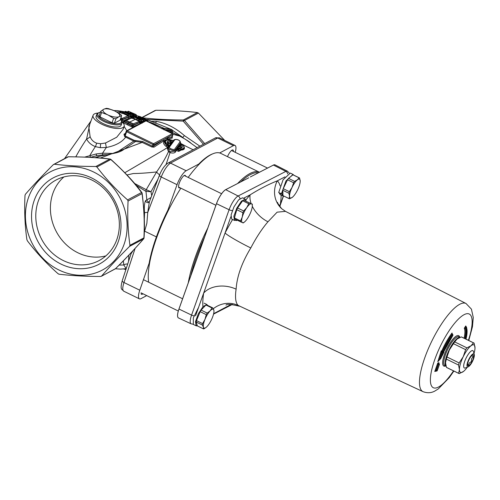 <?xml version="1.0" encoding="UTF-8"?>
<svg xmlns="http://www.w3.org/2000/svg" width="500" height="500" viewBox="0 0 500 500"><rect width="100%" height="100%" fill="white"/><g stroke="black" fill="none" stroke-linecap="round" stroke-linejoin="round"><path stroke-width="0.75" d="M173.431 140.6L168.025 139.15L172.362 137.975L171.6 137.069M186.656 146.6L180.406 143.294M184.781 138.875L197.094 147.637M183.494 138.238L182.819 137.438L184.4 135.625C175.9 128.075 166.562 123.312 156.381 121.35A3.219 1.506 -80.6 0 1 155.412 123.188M199.844 146.175L199.25 146.488M199.3 146.463L199.7 146.044L184.4 135.625M172.656 130.45L182.819 137.438M182.619 137.425L182.9 137.775M147.681 121.406L153.569 123.575L163.575 128.231M141.969 122.369L142.325 122.506M142.231 123.088L141.694 122.581M139.731 122.444L141.775 123.181M162.037 128.594L163.113 128.325L170.525 129.188L169.531 128.706L172.206 130.006L171.213 129.525L171.05 131.269L171.175 132.269L172.519 132.713M172.362 137.975A0.806 0.756 79.8 0 1 172.05 136.944L171.644 136.544L172.05 136.944L167.681 138.131A0.806 0.737 -109.9 0 0 168.025 139.15L169.95 139.838M172.537 133.8L146.15 120.85A0.806 0.806 0 0 0 145.419 120.862A0.806 0.719 62 0 1 146.05 120.862L146.2 120.938M167.681 138.131L167.356 138.225A0.806 0.75 -102.5 0 0 167.75 139.288A67.65 19.55 -64 0 0 163.85 140.8L164.525 141.131C162.844 142.213 163.25 143.9 165.75 146.2L167.213 146.862L168.356 146.8L164.262 149.594L124.856 172.712M167.356 138.225A68.456 19.788 116 0 0 163.406 139.75L153.5 146.137A0.806 0.675 -126.5 0 0 153.981 147.156L163.85 140.8A0.806 0.719 -118 0 1 163.406 139.75L172.862 134.55M163.406 139.75L153.988 144.756A0.806 0.719 -118 0 0 153.544 143.706L152.969 144.594L153.988 144.756L153.5 146.137L152.419 146.156L142.694 141.537L142.181 142.4L151.881 147.006L153.981 147.156M142.694 141.537L135.706 140.55A0.806 0.35 -99.5 0 1 135.606 141.469L142.181 142.4L100.325 158.05M135.706 140.55L134.244 140.338L133.8 141.106L135.606 141.469L123.931 149.331M134.244 140.338L126.1 136.369L125.662 137.137L133.8 141.106L116.037 152.856M126.1 136.369L125.213 135.775L124.581 136.45L125.662 137.137C121.888 142.262 115.456 145.706 106.356 147.475A67.65 19.55 116 0 0 102.569 153.175L96.3 153.938L84.725 157.088M125.494 133.312L123.994 134.225L124.581 136.45M151.881 147.006L152.969 144.594L126.631 131.75L127.212 130.869A0.806 0.719 -118 0 0 126.269 131.244L126.631 131.75L125.213 135.775L125.037 134.475A0.806 0.656 -129.2 0 0 125.106 134.419M123.994 134.225A0.806 0.656 -129.2 0 0 125.037 134.481M171.556 137.062L172.138 137.5L172.887 134.675A0.806 0.806 0 0 0 172.481 133.688L172.381 133.7A0.806 0.719 62 0 1 172.825 134.75L172.05 136.944M171.15 140.169L173.275 140.819M180.325 143.544L182.106 144.381M165.081 140.906L164.525 141.131A0.806 0.719 62 0 0 164.838 141.206M172.944 141.269L171.7 142.2L171.213 141.713M180.744 145.756L179.875 145.638L180.613 144.938L180.206 144.288M166.069 164.531L170.031 152.637C172.688 153.344 174.494 153.131 175.444 151.994L176.575 150.137L177.194 150.906L178.75 151.375L184.469 148.3M151.706 195.694L150.988 191.719L157.963 179.2M189.594 151.619L185.925 153.575M124.281 149.069C122 151.019 118.588 152.431 114.05 153.306L99.1 156.394L96.337 157.731M126.844 130.731L124.094 126.375M123.112 129.319L116.7 137.244L105.538 142.994L100.588 143.744L96.644 143.169C93.475 141.975 91.3 139.806 90.106 136.669L88.825 126.75L93.112 115.275A16.45 5.819 -160.6 0 1 97.956 113.069M113.275 153.463L102.569 153.175L102.619 154.881L106.756 154.656M139.525 122.025L139.588 122.812L140.481 123.65M134.662 126.575L134.05 126.275A0.806 0.719 -118 0 1 133.606 125.225L139.644 122.625M124.019 121.775L122.569 122.431L124.231 122.1L124.381 121.675L132 125.406L132.619 125.475L132.287 124.381L132 125.394L132.613 125.506A68.856 19.9 -64 0 1 133.731 124.869L139.769 122.269M140.294 123.581L139.625 122.769L139.781 122.169M135.35 119.45L139.344 121.375L133.287 123.819A69.662 20.137 116 0 0 132.287 124.381L125.219 120.938L124.119 121.481M140.125 123.506L139.688 123.219M125.575 120.381A0.806 0.719 62 0 1 126.219 120.375L132.15 117.875L131.325 118.144L132.15 117.875L131.912 118.294L132.15 117.875L139.213 121.337M132 125.406L131.875 125.763L132.481 125.856L132.619 125.475M131.875 125.763L132.481 125.856A68.456 19.788 116 0 1 133.606 125.225M123.975 121.85L123.65 122.15L123.981 121.806L131.856 125.819L132.406 127.231L132.475 125.894M124.375 121.688L124.125 121.394L124.381 121.675L126.219 120.375L129.694 122.069A69.662 20.137 116 0 0 128.694 122.631L128.131 123.506M135.294 119.394L131.7 117.806L124.162 121.356M143.312 122.112L142.219 121.669L141.65 120.719L142.175 121.713L141.675 122.188L141.956 122.344A0.562 0.525 -101.1 0 0 141.931 122.713M142.05 122.806L141.975 122.344L141.5 122.431A0.562 0.525 -102.1 0 0 141.525 122.931M136.662 119.65L137.287 118.75L136.594 119.619L141.688 121.906L140.506 122.825M142.244 121.244L143.119 121.569L142.881 122.206M133.919 116.788L135.556 117.044A0.644 0.613 -92.4 0 1 135.244 116.188L133.85 115.9L133.919 116.788L133.381 116.625M136.644 117.025L136.044 116.562L136.488 116.812L136.562 115.631L140.219 116.638L147.387 120.288L147.756 121.112M122.15 112.9L121.369 112.987M128.713 116.756L131.237 117.662L131.688 117.575L131.031 116.95M131.25 116.819L133.044 117.35L133.812 117.256L133.144 116.669M121.731 121.412L129.262 118.15L128.819 117.938M116.65 111.969L123.55 111.613L123.963 111.713L123.45 112.069L123.963 111.713L129.044 113.5L129.338 113.138L128.988 113.45M160.631 125.037L169.256 128.6M181.644 136.806L172.425 132.487M163.85 128.225L147.713 121.306M120.931 119.994L128.694 116.819L128.994 118.05M118.694 113.194L120.9 112.438L120.081 112.713L120.9 112.438L120.669 112.863L120.9 112.438L128.231 115.931L120.894 112.406L118.456 113.044M128.694 116.819L127.987 115.844L121.062 118.906L120.775 119.919M133.656 115.475L136.525 115.662L136.344 116.169A0.644 0.613 -90 0 0 136.375 116.769M127.669 112.219L128.606 111.325L136.037 114.594L133.887 114.444L133.975 115.55L133.588 115.806M144.725 121.225L144.4 121.112M144.381 120.938L144.95 121.106M122.031 113.594L122.644 112.688L121.931 112.894M131.237 117.662L130.844 116.594L122.35 112.587M131.688 117.575L131.3 116.506L130.844 116.594L130.688 115.15L123.05 111.706M132.088 117.131L132.338 116.081L131.525 115.787M133.044 117.35L132.338 116.081L132.781 115.925L132.456 114.844L132.4 115.906L133.556 115.825L133.188 114.8L125.875 111.406L125.681 111.9M133.812 117.256L133.431 116.188L132.656 116.281L132.769 115.969M135.638 117.613L136.769 116.856L143.875 120.406M143.369 121.95L143.194 120.456L143.519 121.538L144.281 121.463M136.756 116.881L143.8 120.381L139.406 119.056L139.1 119.475L141.65 120.719L140.938 122.194L139.575 121.525M134.35 117.287L133.256 117.706L133.463 118.05L134.369 117.294L133.787 117.212L134.65 117.144L134.225 117.556L134.756 117.206L139.8 119.094L140.1 118.713L136.537 116.912L135.375 117.381M136.488 116.894L135.356 117.406M139.444 119.506L139.8 119.094L139.444 119.506M137.938 118.95L138.287 118.537L137.938 118.95M138.2 118.5L137.831 118.912L138.2 118.5L137.231 118.725L134.756 117.206M141.688 121.906L141.419 120.769L137.287 118.75L138.287 118.537M139.156 120.1L139.406 119.056M139.537 118.856L139.312 118.331L138.663 119.225M122.487 112.2L122.713 112.5L123.581 111.781L122.487 112.2M123.525 111.762L123.95 111.7M130.363 116.137L131.425 116.15L130.919 115.1L130.344 116.181L130.956 116.281M130.956 115.119L128.006 113.625L128.075 114.312M124.844 112.181L125.706 111.475L124.581 111.925M129.338 113.138L125.706 111.475L124.594 111.9M128.7 113.919L129.044 113.5L128.7 113.919M125.706 111.475L133.062 114.769L128.656 113.469L128.419 114.519M133.112 114.794L133.356 115.463M132.4 115.906L131.5 115.631M128.656 113.469L128.387 114.431L128.356 113.875L130.919 115.1L131.219 115.794M128.556 111.388L127.487 111.794L127.675 112.194L129.65 113.031L130.262 112.112L128.844 111.4L128.6 111.862M133.887 114.444L130.725 113L130.469 112.725L130.975 112.6L130.262 112.112M134.012 114.338L130.988 112.95L134.338 114.425L135.137 114.513L134.444 113.975L131.163 112.688L131.412 113.819M131.331 113.769L130.894 112.719M131.569 113.769L131.163 112.688M132.094 114.106L132.719 113.188M133.812 114.887L134.444 113.975M134.156 114.344L135.137 114.513M136.088 114.612L136.525 115.662L136.144 114.625L128.619 111.331M130.494 112.525L130.975 112.6M130.725 113L129.719 113.625M136.344 116.169L135.244 116.188L135.044 114.612M136.525 115.662L136.325 115.288M139.894 119.069L140.662 118.231L138.963 117.013L139.456 116.669M140.056 119.156L141 118.225L146.319 120.125L143.625 118.475L147.219 120.225L144.869 119.981L141.125 118.294L141.2 118.888M144.869 119.981L144.956 121.088M147.6 121.556L146.856 121.287L146.488 120.219M147.5 120.919L147.219 120.225M143.625 119.031L143.625 118.475L143.625 119.031L143.625 118.475L139.694 116.769L139.3 117.031L141 118.225L141.075 118.819M143.4 118.912L143.431 118.375L143.4 118.912L143.431 118.375L140.206 116.656L139.925 117.062L140.206 116.656M142.613 119.331L143.256 118.425L142.4 119.219M140.056 117.831L139.694 116.769M140.562 118.231L141.225 117.338M139.3 117.031L141.694 118.55L146.319 120.125M120.919 119.975L121.394 120.006L120.581 118.675M121.175 120.406L121.394 120.006M121.194 120.438L122.381 119.75A0.806 0.719 -118 0 0 122.819 120.8L124.206 121.475L122.569 122.431L132.406 127.231A67.65 19.55 -64 0 1 134.05 126.275L139.775 123.856M135.213 119.388L129.881 121.969L135.213 119.388M171.244 130.762L172.625 131.438L172.419 132.056L172.956 133.138L172.638 132.887M163.663 129.388L163.912 129.819M171.213 129.525L163.581 128.637L163.688 129.25L164.206 129.113A0.806 0.762 87.7 0 1 164.213 129.656M163.806 128.663A0.806 0.762 87.7 0 1 164.206 129.113M163.544 129.331L162.938 128.806L163.263 128.519L162.756 128.944M163.581 128.637L163.263 128.519M161.944 128.594L162.763 128.25A0.806 0.762 87.7 0 0 162.531 128.3L161.831 128.806M170.525 129.188L162.763 128.25A0.806 0.762 87.7 0 1 163.113 128.325M162.113 128.631L162.869 128.769M167.956 128.756L169.444 128.669L171.875 129.688L172.488 130.219L172.625 131.438M168.175 143.787L168.713 143.169L171.15 142.869L171.7 142.2M171.15 142.869L169.025 145.819L168.475 144.969M172.819 141.444A0.806 0.787 46.5 0 1 172.463 141.375M180.206 143.825L180.169 143.925A0.806 0.787 -128.5 0 0 180.613 144.938M179.869 145.638L179.325 146.25M180.131 144.269L180.619 142.644A3.638 1.288 19.4 0 1 180.556 142.769A0.806 0.75 -144 0 0 180.056 141.781L174.675 149.188A0.806 0.75 36 0 1 175.175 150.181L180.556 142.769L180.169 143.925L174.887 151.037A0.806 0.694 -149.2 0 0 175.444 151.994M177.925 148.944L177.262 149.069L176.575 150.137M177.262 149.069L179.331 146.25L180.275 148.056M174.675 149.188A2.831 1 -160.6 0 1 171.444 148.994A2.831 1 -160.6 0 1 169.431 147.119A0.806 0.75 -144 0 0 168.438 147.519A3.638 1.288 19.4 0 0 168.381 147.631A3.638 1.288 19.4 0 0 171.188 149.994A3.638 1.288 19.4 0 0 175.175 150.181L174.887 151.037L170.369 151.769L170.031 152.637L168.475 151.619C165.938 157.369 161.988 164.144 156.619 171.931L146.225 189.681A3.219 2.55 -60.8 0 0 145.975 191.388L146.85 199.925A2.419 2.15 -118 0 0 149.338 201.925L159.488 175.181A3.219 1.106 20.8 0 0 161.219 176.969C164.056 170.031 167.15 165.413 170.5 163.106L217.725 138.012L219.35 137.794L215.231 138.006A3.219 2.869 62 0 1 215.225 138A3.219 2.869 62 0 1 217.725 138.012L233.406 145.656A12.888 3.725 -64 0 1 235.037 145.444A12.888 3.725 -64 0 1 235.212 152.312M169.331 150.988L168.475 151.619L167.225 148.431A0.806 0.719 32.9 0 0 168.162 148.212L169.331 150.988L170.369 151.769M168.787 146.994A0.806 0.731 34 0 1 168.238 146.981L167.225 148.431M168.356 146.8L169.025 145.819M179.375 146.163A0.806 0.769 -139.7 0 0 180.369 145.769M180.394 145.694A0.806 0.775 42.6 0 1 179.781 145.7M181.287 147.619L180.475 145.906A0.806 0.625 -47.6 0 1 179.531 146.55M180.475 145.475L180.55 145.706A0.806 0.613 -44.2 0 1 181.469 145.075A0.806 0.75 -144 0 0 180.475 145.475L180.25 145.956M177.769 149.156A0.806 0.731 33.9 0 1 177.175 149.175M176.644 149.994A0.806 0.719 -147 0 0 177.581 149.6L178.631 150.331A0.806 0.381 -88.1 0 0 178.75 151.375M177.562 149.644L177.7 149.306L178.769 149.969A0.806 0.406 -83.3 0 0 178.688 148.9A0.806 0.75 -144 0 0 177.787 149.137L177.787 149.137A0.806 0.75 -144 0 0 177.7 149.306L177.519 149.731M159.65 174.781A4.831 2.087 34.1 0 1 156.619 171.931C147.856 172.919 140.094 173.45 133.312 173.531L127 174.969M184.356 148.7L178.631 150.331L178.769 149.969A10.481 3.706 19.4 0 0 184.394 148.613L184.356 148.719M178.181 148.637A0.806 0.75 36 0 1 179.175 148.231A0.806 0.512 -88.5 0 0 178.775 148.181M180.963 144.806A0.806 0.75 36 0 1 181.956 144.406A0.806 0.525 -51.4 0 1 182.206 144.488L184.281 146.944L184.394 148.613M171.206 141.256L170.763 141.8A0.806 0.762 -140.8 0 0 171.225 142.794M171.65 142.281A0.806 0.775 41.3 0 1 171.2 141.287L171.312 140.956A0.806 0.806 0 0 0 170.644 139.906A0.806 0.406 96.7 0 1 170.8 139.994A0.806 0.75 36 0 1 171.3 140.988L170.812 141.656A0.806 0.75 -144 0 0 170.312 140.662A0.806 0.512 91.5 0 1 170.512 141.744L168.263 142.137L167.669 142.794M170.662 142.912A0.806 0.519 94.2 0 1 170.481 141.831L170.512 141.744A7.231 2.556 -160.6 0 0 167.669 142.756L168.344 143.975A0.806 0.613 135.8 0 0 168.019 143.825A0.806 0.75 36 0 1 168.519 144.812L168.538 144.744M168.481 144.256A0.806 0.613 135.8 0 0 168.344 143.975A0.806 0.806 0 0 1 168.531 144.787L168.512 145.294A0.806 0.606 137.4 0 0 168.85 145.438M168.969 145.931A0.806 0.737 34.4 0 1 168.475 144.95L167.956 145.719A0.806 0.731 -146.1 0 0 168.45 146.688M168.475 144.95L167.956 145.719L166.581 145.512L164.619 141.631A10.481 3.706 19.4 0 0 166.688 145.194L168.031 145.481A0.806 0.75 -144 0 0 167.531 144.494A0.806 0.525 128.6 0 0 166.688 145.194L166.581 145.512A0.806 0.519 130.7 0 1 165.75 146.2M171.188 141.75L171.319 140.906M130.5 253.369L131.169 253.062M128.594 261.275L128.825 255.138M127.669 264.094A4.831 4.356 -12.3 0 0 123.787 264.975L126.175 268.675L120.381 269.131L115.45 268.756M121.756 121.469A16.45 5.819 -160.6 0 1 124.144 126.225A16.45 5.819 -160.6 0 1 103.181 124.875A16.45 5.819 -160.6 0 1 93.112 115.275M90.106 136.669A4.831 2.369 -26.6 0 1 86.594 139.044C88.4 142.481 91.319 145.006 95.356 146.625L100.294 147.694L106.356 147.475A4.831 0.394 -100 0 1 105.538 142.994M89.8 124.125L86.594 139.044A67.65 19.55 -64 0 0 75.8 156.838M151 197.544L145.519 200.631A2.419 2.15 -118 0 0 148.794 202.413L148.794 202.413A2.419 2.15 -118 0 0 149.306 202.019M145.519 200.631C144.338 203.656 144.025 207.7 144.575 212.781A2.419 0.506 178.9 0 1 147.75 212.463L149.331 201.944M144.288 231.012L156.406 236.894M144.575 212.781L144.294 219.306M166.206 214.825L177.037 184.681A12.888 3.725 -64 0 1 186.175 170.75L199.913 163.45M141.094 293.75A6.963 2.013 116 0 0 142.969 293.781M233.45 151.45A6.963 2.013 116 0 0 232.269 150A6.963 2.013 116 0 0 227.506 156.662M219.669 152.956L233.406 145.656M146.713 295.613L141.05 298.619A12.888 3.725 -64 0 1 139.412 298.837A12.888 3.725 -64 0 1 139.794 290.212L150.15 260.319M185.613 176.175A6.963 2.013 116 0 0 184.469 175.4A6.963 2.013 116 0 0 180.294 180.75A6.963 2.013 116 0 0 178.65 187.331A6.963 2.013 116 0 0 179.969 187.756M131.144 252.681L131.05 253.744L133.162 250.525M122.238 280.756C119.631 290.694 122.3 288.95 123.725 291.188C122.375 290.238 122.456 287.344 123.975 282.5L135.1 248.425M123.344 260.819L123.787 264.975L119.1 265.119M136.037 185.25L145.975 191.388L150.988 191.719L146.225 189.681A3.219 2.556 -62.2 0 0 146 191.394M146.225 189.681L134.512 183.419M59.094 274.206L58.031 273.688C46.444 263.45 36.219 252.481 27.369 240.787L26.894 239.656C24.887 225.631 24.262 210.875 25 195.4L25.381 194.312C33.344 185.144 42.669 175.244 53.369 164.619L54.394 164.219C66.844 165.706 80.669 166.462 95.862 166.488L96.925 167.006C105.775 178.7 115.994 189.669 127.587 199.906L128.069 201.038C127.325 216.519 127.956 231.269 129.956 245.294L129.575 246.381C118.875 257.006 109.544 266.9 101.587 276.069L100.569 276.475C85.369 276.444 71.55 275.688 59.094 274.206L58.556 274.037M58.969 270.006A55.569 49.438 62 0 1 43.506 176.294A55.569 49.438 62 0 1 126.331 216.669A55.569 49.438 62 0 1 58.969 270.006M101.281 276.312L115.538 268.656A1.613 1.431 62 0 1 115.206 268.913L101.281 276.312M54.394 164.219L68.344 156.806A1.613 0.325 -89.8 0 1 68.412 156.769A1.613 1.613 0 0 0 67.656 156.956L53.369 164.619M61.05 264.113A48.888 43.487 -118 0 0 120.306 217.188A48.888 43.487 -118 0 0 47.45 181.669A48.888 43.487 -118 0 0 61.05 264.113M63.356 260.575A45.663 40.625 62 0 1 35.975 220.244A45.663 40.625 62 0 1 56.144 179.975A45.663 40.625 62 0 1 113.444 201.238A45.663 40.625 62 0 1 98.994 260.625A45.663 40.625 62 0 1 63.356 260.575M105.85 255.894A45.663 40.625 62 0 1 77.969 252.812A45.663 40.625 62 0 1 63.9 176.938M96.925 167.006L110.95 159.444A1.613 1.613 0 0 0 110.075 159.044A1.613 0.944 96.7 0 0 109.819 159.075L95.862 166.488M141.831 192.569A1.613 0.519 142.8 0 0 141.537 192.494A1.613 1.431 62 0 1 142.019 193.625A1.613 0.65 -8 0 0 142.144 193.319L142.144 193.319A1.613 1.613 0 0 0 141.831 192.569C135.219 183.263 124.925 172.219 110.95 159.444M115.206 268.913A1.613 1.613 0 0 0 115.588 268.631L115.588 268.631C124.256 260.163 133.613 250.238 143.65 238.856A1.613 1.613 0 0 0 144.044 237.875L143.912 237.881A1.613 1.431 62 0 1 143.525 238.969A1.613 0.994 41 0 0 143.65 238.856A1.613 0.994 41 0 0 143.656 238.856A1.613 0.994 41 0 0 143.806 238.525M115.588 268.631A1.613 0.381 -134.8 0 1 115.538 268.656C126.256 258.025 135.588 248.125 143.525 238.969L129.575 246.381M90.306 157.344L96.581 155.756L102.619 154.881M154.881 110.688L155.906 110.281C171.1 110.312 184.925 111.069 197.375 112.55L198.438 113.069L224.731 140.419M197.375 112.55L183.425 119.963A1.613 0.325 90.2 0 0 183.181 121.125A1.613 0.519 -37.2 0 1 184.488 120.481L198.438 113.069M146.137 119.344L183.181 121.125L203.45 144.262M156.381 121.35L151.494 121.331A3.219 1.394 -99.3 0 1 151.481 121.594M151.494 121.331L151.037 121.406M213.962 311.112L213.819 310.05A10.469 3.025 -64 0 1 213.962 311.3A10.469 3.025 -64 0 1 212.281 317.875A10.469 3.025 -64 0 1 207.087 326.456A10.469 3.025 -64 0 1 206.137 327.344A10.469 3.025 -64 0 1 203.438 327.212L203.463 328.875L197.362 325.9L196.206 322.038L202.306 325.012L203.438 327.212A10.469 3.025 -64 0 1 204.975 319.381L202.587 323.594L196.488 320.619L200.162 311.663L206.262 314.631L204.975 319.381A10.469 3.025 -64 0 1 210.169 310.8L207.2 313.081L201.1 310.106L205.931 305.012L212.031 307.987L210.169 310.8A10.469 3.025 -64 0 1 213.819 310.05L212.694 307.85L206.594 304.875A11.581 3.35 -64 0 0 205.931 305.012M203.463 328.875A11.581 3.35 -64 0 0 204.125 328.738L206.081 327.394M212.031 307.987A11.581 3.35 -64 0 1 212.694 307.85M206.262 314.631A11.581 3.35 -64 0 1 207.2 313.081M202.306 325.012A11.581 3.35 -64 0 1 202.587 323.594M200.162 311.663A11.581 3.35 -64 0 1 201.1 310.106M196.206 322.038A11.581 3.35 -64 0 1 196.488 320.619M234.425 217.938A11.581 3.35 -64 0 0 234.462 218.956L243.256 222.938A11.581 3.35 -64 0 0 243.669 222.631L244.488 221.975A10.469 3.025 -64 0 1 242.463 222.7A10.469 3.025 -64 0 1 242.25 217.062L240.525 220.912L234.425 217.938L236.775 209.7L242.875 212.675L242.25 217.062A10.469 3.025 -64 0 1 246.762 207.619L243.688 210.969L237.587 207.994L242.631 200.756L248.731 203.731L246.762 207.619A10.469 3.025 -64 0 1 251.481 203.812L243.481 200.069L251.481 203.812A10.469 3.025 -64 0 1 252.306 205.931A10.469 3.025 -64 0 1 251.694 209.456A10.469 3.025 -64 0 1 247.188 218.9A10.469 3.025 -64 0 1 244.488 221.975M252.275 204.044A11.581 3.35 -64 0 1 252.319 204.881A11.581 3.35 -64 0 1 252.319 205.069M248.731 203.731A11.581 3.35 -64 0 1 249.581 203.044M242.875 212.675A11.581 3.35 -64 0 1 243.688 210.969M240.562 221.931A11.581 3.35 -64 0 1 240.525 220.912M242.631 200.756A11.581 3.35 -64 0 1 243.481 200.069M236.775 209.7A11.581 3.35 -64 0 1 237.587 207.994M289.081 198.606A11.581 3.35 -64 0 0 289.244 198.706A11.581 3.35 -64 0 0 289.594 198.8L292.381 197.281A10.469 3.025 -64 0 1 289.544 196.194L289.081 198.606L282.981 195.631L282.8 190.269L288.9 193.244L289.544 196.194A10.469 3.025 -64 0 1 292.038 187.469L289.35 191.663L283.25 188.688L287.525 179.762L293.625 182.738L292.038 187.469A10.469 3.025 -64 0 1 297.369 179.844L294.587 181.356L288.488 178.381L292.944 174.812L299.044 177.787L297.369 179.844A10.469 3.025 -64 0 1 300.2 180.938L299.556 177.987A11.581 3.35 -64 0 0 299.394 177.887L293.294 174.913A11.581 3.35 -64 0 0 292.944 174.812M300.206 181.238L300.2 180.938A10.469 3.025 -64 0 1 300.206 181.238A10.469 3.025 -64 0 1 297.7 189.662A10.469 3.025 -64 0 1 292.381 197.281A10.469 3.025 -64 0 1 292.375 197.288L292.381 197.281M299.044 177.787A11.581 3.35 -64 0 1 299.394 177.887M293.625 182.738A11.581 3.35 -64 0 1 294.587 181.356M288.9 193.244A11.581 3.35 -64 0 1 289.35 191.663M287.525 179.762A11.581 3.35 -64 0 1 288.488 178.381M289.244 198.706L283.144 195.731A11.581 3.35 -64 0 1 282.981 195.631M282.8 190.269A11.581 3.35 -64 0 1 283.25 188.688M282.169 194.375L279.425 193.294L280.169 194.656L282.938 196.006L282.169 194.375L282.9 193.275M290.269 173.062L293.038 174.412L285.969 180.931L281.456 193.65L278.694 192.594L283.056 179.819L290.306 173.075M293.044 174.412L293.65 175.087M283.794 196.05L282.938 196.006M279.644 192.963L279.425 193.294M281.456 193.65L282.844 191.669M196.669 325.706L197.787 326.106M207.556 305.344L206.881 304.519L203.075 306.544L198.388 313.637L195.512 321.613L196.088 325.775L196.6 325.875L197.037 324.825M198.6 307.3L193.337 317.9L193.319 324.425L196.088 325.775M237.062 220.225L236.456 220.6L235.588 220.106M235.787 219.6L235.481 220.381L234.438 220.406L231.663 219.056L231.094 214.887L233.962 206.912L238.65 199.825L242.494 197.812M234.438 220.406L233.863 216.244L236.737 208.269L241.425 201.175L245.231 199.15L246.119 201.05M236.663 220.031L236.456 220.6M473.994 353.469A15.3 4.425 116 0 0 475 347.931A15.3 4.425 116 0 0 475 347.706A15.3 4.425 116 0 0 471.031 345.756A15.3 4.425 116 0 0 463.231 356.694A15.3 4.425 116 0 0 459.412 369.581A15.3 4.425 116 0 0 463.381 371.525A15.3 4.425 116 0 0 463.569 371.381A15.3 4.425 116 0 0 467.312 367.175M457.169 339L461.287 336.9L473.469 342.844L471.031 345.756L466.906 347.856L454.725 341.919L456.981 339.144A15.3 4.425 116 0 0 449.375 349.938A15.3 4.425 116 0 0 445.55 362.594L446.35 359.094L458.531 365.031L459.412 369.581L458.612 373.306L446.431 367.369L445.55 362.819M475 347.931L474.119 343.156A16.994 4.913 116 0 0 473.812 342.956A16.994 4.913 116 0 0 473.469 342.844M458.612 373.306A16.994 4.913 116 0 0 458.919 373.506A16.994 4.913 116 0 0 459.263 373.625L463.562 371.381M449.375 349.938L453.45 343.706L465.631 349.644L463.231 356.694L459.156 362.931L446.975 356.987L449.375 349.938M466.906 347.856A16.994 4.913 116 0 0 465.631 349.644M459.156 362.931A16.994 4.913 116 0 0 458.531 365.031M473.812 342.956L461.631 337.019A16.994 4.913 116 0 0 461.287 336.9M454.725 341.919A16.994 4.913 116 0 0 453.45 343.706M446.975 356.987A16.994 4.913 116 0 0 446.35 359.094M446.431 367.369A16.994 4.913 116 0 0 446.737 367.569L458.919 373.506M120.375 119.262A12.481 4.412 -160.6 0 1 121.069 120.219A12.481 4.412 -160.6 0 1 117.238 123.825A12.481 4.412 -160.6 0 1 104.581 120.625A12.481 4.412 -160.6 0 1 99.275 112.531A12.481 4.412 -160.6 0 1 100.419 112.219M99.275 112.531L98.356 112.888A13.288 4.7 19.4 0 0 96.838 114.237A13.288 4.7 19.4 0 0 104.006 121.506A13.288 4.7 19.4 0 0 121.894 123.081A13.288 4.7 19.4 0 0 121.556 121.075L121.069 120.219M121.894 123.081L121.144 125.213A13.288 4.7 -160.6 0 1 103.256 123.637A13.288 4.7 -160.6 0 1 96.081 116.369L96.838 114.237M114.556 110.887L115.331 111.269A8.869 3.137 -160.6 0 1 119.175 116.594L121.606 115.763L120.05 120.169L114.425 123.156A11.275 3.987 -160.6 0 1 112.044 122.769L100.044 116.919A11.275 3.987 -160.6 0 1 99.181 115.725L100.738 111.319A11.275 3.987 19.4 0 0 101.594 112.513L107.406 114.681A8.869 3.137 -160.6 0 1 103.569 109.356L103.931 109.162A8.869 3.137 -160.6 0 1 114.556 110.887L108.744 108.719A11.275 3.987 19.4 0 0 106.363 108.331L103.931 109.162M121.606 115.763A11.275 3.987 19.4 0 0 120.744 114.569L115.331 111.269M108.188 115.062L113.6 118.369A11.275 3.987 19.4 0 0 115.981 118.756L118.812 116.788A8.869 3.137 -160.6 0 1 108.188 115.062L107.406 114.681M100.044 116.919L101.594 112.513M112.044 122.769L113.6 118.369M119.175 116.594L118.812 116.788M103.569 109.356L100.738 111.319M114.425 123.156L115.981 118.756M460.188 337.325A16.106 4.656 116 0 0 449.162 349.837A16.106 4.656 116 0 0 446.087 366.244M178.944 309.037A12.856 3.719 116 0 0 178.456 317.938A12.856 3.719 116 0 0 178.481 317.95L178.506 317.962A12.856 3.719 -64 0 1 178.975 309.05L216.5 203.694A12.856 3.719 -64 0 1 225.7 189.675L248.762 177.781L225.669 189.662A12.856 3.719 116 0 0 216.475 203.681L178.944 309.037A1.613 0.556 19.6 0 0 178.975 309.05L191.575 315.094A12.606 3.644 116 0 0 191.119 323.825L178.506 317.962M250.344 176.938L273.438 165.062A12.856 3.719 -64 0 1 275.044 164.881A12.856 3.719 116 0 0 274.994 164.856A12.856 3.719 116 0 0 273.412 165.05L250.344 176.938A1.613 1.438 62.7 0 1 250.369 176.956M439.206 364.756L438.594 364.05L436.056 371.169L437.075 370.737L439.45 364.456L439.237 363.719L438.319 363.913L439.237 363.719M439.331 364.688L437.194 370.788L436.65 371.125M438.706 363.069L438.869 362.606L437.706 363.206L434.769 371.463L436.056 371.169M438.869 362.606L438.963 363.581M437.706 363.206L438.319 363.913L435.781 371.031M443.769 351.512L443.938 352.231L440.756 358.512L437.8 361.706L438.406 360.5M441.05 357.869L442.7 352.663L442.1 351.863L439.562 359.856M442.7 352.663L443.181 352.575L442.656 351.756L441.819 351.725L441.219 350.925L437.8 361.706M443.181 352.575A28.35 8.194 -64 0 1 452.806 335.25L452.881 334.756L452.925 335.288M443.225 351.619L443.306 352.519A28.038 8.106 116 0 1 452.819 335.406L452.556 334.2A28.994 8.381 116 0 0 442.656 351.756L441.856 350.806L441.219 350.925M452.906 335.35L443.306 352.519L443.806 352.425M439.288 359.719L441.819 351.725L442.381 351.625A28.994 8.381 -64 0 1 452.275 334.062L452.556 334.2M452.275 334.062L452.025 333.019A29.638 8.569 116 0 0 441.856 350.806M451.95 333.506L452.1 333.919M466.031 339.162L466.644 327.463L465.737 325.95L464.275 328.244L465.25 328.225L466.056 326.962L465.756 326.606M464.85 338.587A27.394 7.919 116 0 0 465.25 328.225L465.525 328.363A27.394 7.919 -64 0 1 465.125 338.725M465.894 339.094A28.038 8.106 116 0 0 466.494 328.356L465.525 328.363L466.337 327.094L466.65 328.113A28.35 8.194 -64 0 1 465.994 339.144M468.775 340.5L472.463 326.706L473.263 317.488L471.438 309.156L466.019 303.5A49.044 14.175 116 0 0 449.625 313.137A49.044 14.175 116 0 0 424.113 359.694A49.044 14.175 116 0 0 423.031 391.669L238.175 305.425A52.737 15.244 -64 0 1 236.119 289.163C236.962 276.369 241.856 262.631 250.794 247.956A24.162 2.037 27.5 0 1 225.05 233.038L203.65 293.119A76.894 22.225 116 0 0 202.938 306.7M250.794 247.956A52.737 15.244 -64 0 1 267.962 221.788L277.125 212.162L285.487 211.369L466.019 303.5M236.119 289.163A24.162 17.025 8.5 0 0 203.65 293.119L195.588 315.756M213.256 308.769A24.162 23.038 133 0 1 238.175 305.425M267.962 221.788A24.162 15.656 40.9 0 1 252.294 206.256M251.125 203.481A24.162 15.656 40.9 0 1 250.087 194.875A76.894 22.225 116 0 0 245.9 199.969M277.669 202.537C276.65 201.656 277.962 203.694 281.613 208.644A24.162 23.038 133 0 1 277.306 180.844C268.488 184.356 259.413 189.037 250.087 194.875L243.469 198.287M279.262 205.906A24.162 17.025 -171.5 0 1 280.306 204.55A76.894 22.225 116 0 0 281.15 195.131M279.662 206.462L283.312 196.106M213.644 313.681L231.244 304.363M467.344 364.019L468.519 365.069L469.281 363.025L471.331 361.606L471.569 358.825L473.088 356.675L471.919 355.625L472.031 355.206M468.769 365.669A6.037 1.744 -64 0 1 467.675 365.275A6.037 1.744 -64 0 1 469.1 359.562A6.037 1.744 -64 0 1 472.719 354.925A6.037 1.744 -64 0 1 473.031 359.25A6.037 1.744 -64 0 1 468.769 365.669M474.269 354.394L473.387 351.406A9.663 2.794 116 0 0 472.825 350.631A9.663 2.794 116 0 0 466.081 358.094A9.663 2.794 116 0 0 464.356 368.006A9.663 2.794 116 0 0 465.312 367.969L468.212 366.819A7.25 2.094 -64 0 1 468.787 359.412A7.25 2.094 -64 0 1 474.269 354.394A7.25 2.094 -64 0 1 472.65 361.044A7.25 2.094 -64 0 1 468.387 366.737A7.25 2.094 -64 0 1 468.212 366.819M190.8 275.756A75.7 21.881 -64 0 1 204.619 236.962M240.75 181.887A75.7 21.881 -64 0 1 258.331 172.825M188.269 282.869A76.506 22.113 -64 0 1 207.756 228.144M237.631 183.494A76.506 22.113 -64 0 1 259.456 172.237L220.756 153.369A76.506 22.113 -64 0 0 213.188 153.65A76.506 22.113 -64 0 0 188.175 177.425M148.688 282.238A76.506 22.113 -64 0 1 180.85 188.188M149.162 263.175A75.7 21.881 -64 0 1 167.894 210.131M198.756 164.069A75.7 21.881 -64 0 1 212.225 154.037L213.188 153.65M172.444 132.55L179.55 136.019L172.925 134.275M140.319 123.569L139.925 123.381M168.444 131.719L171.175 132.269M146.05 120.862L172.381 133.7L153.544 143.706L127.212 130.869L146.05 120.862M123.938 126.844A4.831 3.394 139.8 0 0 124.537 126.85M133.731 124.869A0.806 0.719 -118 0 0 133.287 123.819L129.694 122.069M127.981 123.925L127.425 124.8M133.206 117.844L133.056 118.275M129.675 117.225L130.344 116.181L122.431 112.294L121.844 113.069M139.656 118.912L139.412 118.375L138.775 119.281M133.819 117.212L133.219 117.744L133.481 118.006M140.231 119.231L139.762 119.044L140.1 118.713M133.331 118.425L133.463 118.05L136.594 119.619M141.094 121.756L142.194 121.662M139.125 120.031L139.1 119.475L139.125 120.031M131.425 116.15L131.3 116.506M127.487 111.794L128.138 111.3M132.35 114.25L132.325 113.681M129.406 113.219L130.469 112.725M131.444 114.637L132.069 113.731M137.875 117.544L138.963 117.013M140.662 119.462L141.3 118.556M141.637 119.106L141.625 118.544L141.637 119.106M144.994 120.487L145.638 119.588M133.556 115.825L133.431 116.188M122.506 119.394A0.806 0.719 -118 0 0 122.062 118.35L120.981 117.819A69.662 20.137 116 0 0 120.856 117.888M128.569 117.175L122.381 119.75M172.531 131.706L171.144 131.031M171.05 131.269L165.863 130.456M171.337 130.525L164.188 129.731M168.263 142.137A0.806 0.719 -118 0 0 168.713 143.169L170.331 143.963A0.806 0.75 -144 0 0 171.025 143.919M169.431 147.119L174.812 139.706A0.806 0.75 -144 0 0 173.912 139.944L168.156 148.219M174.812 139.706A2.831 1 -160.6 0 1 178.044 139.9A2.831 1 -160.6 0 1 180.056 141.781M178.688 148.9L179.175 148.231A8.037 2.844 19.4 0 0 181.469 145.075L181.956 144.406A9.681 3.425 -160.6 0 1 178.688 148.9M180.475 145.906L180.55 145.706A7.231 2.556 -160.6 0 1 181.312 147.569L178.944 148.138A0.806 0.806 0 0 0 178.269 148.469L177.787 149.137A0.806 0.806 0 0 0 177.688 149.325M170.8 139.994L170.312 140.662A8.037 2.844 19.4 0 0 168.019 143.825L167.531 144.494A9.681 3.425 -160.6 0 1 170.8 139.994M126.031 269.119A3.638 1.288 -160.6 0 1 124.856 268.863M90.412 157.312L89.919 155.387A67.65 19.55 116 0 1 95.356 146.625A4.831 1.163 109.6 0 0 96.644 143.169M100.588 143.744A4.831 0.444 -86.3 0 1 100.294 147.694M144.244 232.575L146.85 223.406L147.75 212.463L161.219 176.969L177.037 184.681M139.794 290.212L123.975 282.5A3.219 1.175 18.1 0 1 122.231 280.763L131.05 253.744M186.175 170.75L170.5 163.106A3.219 2.869 62 0 0 168 163.094C164.662 165.294 161.825 169.319 159.494 175.181A3.219 1.106 20.8 0 1 159.512 175.125M67.656 156.956A1.613 1.431 62 0 1 68.344 156.806C83.556 156.825 97.381 157.581 109.819 159.075A1.613 1.431 62 0 1 110.875 159.594C122.487 169.819 132.706 180.787 141.537 192.494L127.587 199.906M128.069 201.038L142.019 193.625C144.037 207.638 144.669 222.387 143.912 237.881L129.956 245.294M96.581 155.756L96.3 153.938M204.694 143.6L184.488 120.481A1.613 1.431 -118 0 0 183.425 119.963C168.212 119.944 154.388 119.188 141.95 117.694M142.088 117.625L155.906 110.281M216.475 203.681A1.613 0.556 19.6 0 0 216.5 203.694L229.1 209.731L191.575 315.094A3.219 1.113 -160.4 0 0 194.044 315.856M225.669 189.662A1.613 1.438 62.7 0 1 225.7 189.675L238.119 195.994A12.606 3.644 116 0 0 229.1 209.731A3.219 1.113 19.6 0 0 232.362 210.55M434.769 371.463L435.675 370.994M466.069 326.962A29.638 8.569 116 0 0 465.737 325.95M464.275 328.244A26.75 7.731 -64 0 1 464.081 338.212M453.512 370.869A40.994 11.85 -64 0 1 438.363 387.106A40.994 11.85 -64 0 1 434.6 360.031A40.994 11.85 -64 0 1 463.531 314.988A40.994 11.85 -64 0 1 468.406 340.319M459.663 337.044A16.912 4.888 116 0 0 446.875 348.725A16.912 4.888 116 0 0 445.55 366M446.094 366.269L444.9 365.688A16.106 4.656 -64 0 1 447.775 349.169A16.106 4.656 -64 0 1 459.019 336.731L460.213 337.312M273.412 165.05A1.613 1.438 62.7 0 1 273.438 165.062L285.856 171.381L238.119 195.994A3.219 2.875 -117.3 0 1 239.969 198.588M232.606 219.513A76.894 22.225 116 0 0 225.05 233.038L230.875 216.681M280.144 185.9A76.894 22.225 116 0 0 277.306 180.844L284.981 176.887M287.694 173.919A3.219 2.875 -117.3 0 0 285.856 171.381A12.606 3.644 116 0 1 287.431 171.2L274.994 164.856M191.556 143.7L190.95 143.206C189.713 141.888 185.912 139.488 179.55 136.019M125.113 134.394L126.2 131.312A0.806 0.806 0 0 1 126.581 130.869L145.419 120.862M182.044 144.35L193.119 149.75M139.35 121.375L139.794 122.238M124.462 121.013L124.131 121.394M133.206 117.788L132.7 118.588M160.675 125.056L142.688 117.944M130.956 116.95L131.381 117.206L131.463 116.112L131.056 115.131M133.075 116.669L133.525 116.925L133.594 115.794L133.188 114.8M144.312 121.45L143.981 120.444M134.65 117.131L134.325 117.106M136.356 116.769L136.006 116.812M139.762 119.044L134.637 117.125M138.819 119.9L138.756 119.225L141.862 120.787M142.194 121.725L141.975 122.344M123.056 111.7L122.456 112.231M123.85 111.638L129.488 113.637M125.237 111.394L125.594 111.356M129.412 113.162L130.356 112.513M136.144 114.625L136.556 115.631M137.819 117.275L138.306 116.706L139.863 116.544M147.625 121.569L147.387 120.294M180.619 142.644C179.494 139.8 177.256 138.9 173.912 139.944M182.206 144.488A0.806 0.806 0 0 0 181.062 144.625M181.05 144.644L180.569 145.312A0.806 0.806 0 0 0 180.463 145.5L180.369 145.756M170.644 139.906C167.587 139.444 165.581 140.025 164.619 141.631M125.887 269.569L123.669 268.988M124.144 126.225L123.081 129.412M90.962 121.019L64.556 158.6M149.35 201.906L148.794 202.413M235.037 145.444L219.35 137.794M215.212 138.012L167.981 163.106M123.725 291.188L139.412 298.837M95.1 157.644L99.1 156.394M144.044 237.875C144.931 225.562 144.3 210.712 142.137 193.319M110.069 159.05C100.812 157.731 86.931 156.975 68.412 156.769M141.888 117.513L155.188 110.444M124.65 111.769L117.431 110.631L113.9 110.588M182.6 298.775L143.444 279.681M178.306 311.012L141.006 292.825M221.625 193.731L184.244 175.506M215.906 205.275L178.594 187.087M252.306 205.931L252.319 204.881M267.544 168.075L231.488 150.494M206.881 304.519L204.112 303.169M242.456 197.794L245.231 199.15M437.194 370.788L439.45 364.456M440.756 358.512L443.938 352.231M423.031 391.669C427.45 393.281 431.481 393.019 435.119 390.887L438.331 388.888L449.281 377.606L453.881 371.05M281.619 208.644L285.487 211.369M226.056 305.194L226.05 305.194C226.262 303.85 230.656 304.175 239.237 306.175M283.481 196.1L279.75 206.581M232.375 304.406L213.538 314.113M289.237 173.025L287.431 171.2M191.119 323.825L193.025 324.2"/></g></svg>
